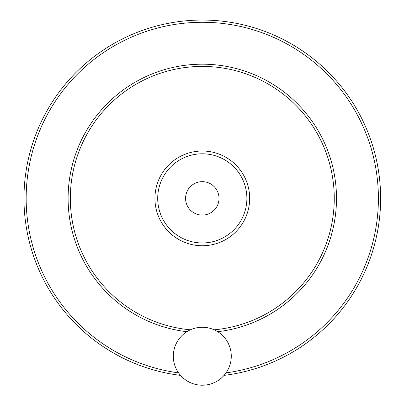 <?xml version="1.0" encoding="UTF-8"?>
<svg xmlns="http://www.w3.org/2000/svg" width="404" height="404" viewBox="0 0 404 404"><rect width="100%" height="100%" fill="white"/><g stroke="black" fill="none" stroke-linecap="round" stroke-linejoin="round"><path stroke-width="0.61" d="M173.316 356.242A28.977 28.977 0 0 0 216.786 381.336A28.977 28.977 0 0 0 216.786 331.144A28.977 28.977 0 0 0 173.316 356.242M219.013 198.384A16.721 16.721 0 0 1 193.935 212.863A16.721 16.721 0 0 1 193.935 183.901A16.721 16.721 0 0 1 219.013 198.384M23.967 198.384A178.331 178.331 0 0 0 180.537 375.382A178.331 178.331 0 0 1 23.967 198.384A178.331 178.331 0 0 1 195.026 20.2A178.331 178.331 0 0 1 380.033 183.855A178.331 178.331 0 0 1 224.053 375.382A178.331 178.331 0 0 0 380.033 183.855A178.331 178.331 0 0 0 195.026 20.2A178.331 178.331 0 0 0 23.967 198.384M214.181 329.81A131.967 131.967 0 0 0 334.022 190.456A131.967 131.967 0 0 0 198.329 66.478A131.967 131.967 0 0 0 70.331 198.384A131.967 131.967 0 0 0 190.41 329.81M157.712 198.384A44.581 44.581 0 0 0 224.589 236.991A44.581 44.581 0 0 0 224.589 159.772A44.581 44.581 0 0 0 157.712 198.384M226.023 372.877A176.099 176.099 0 0 0 377.684 182.537A176.099 176.099 0 0 0 194.364 22.457A176.099 176.099 0 0 0 178.568 372.877M217.69 331.689A134.194 134.194 0 0 0 336.098 188.107A134.194 134.194 0 0 0 197.152 64.287A134.194 134.194 0 0 0 68.104 198.384A134.194 134.194 0 0 0 186.901 331.689M154.929 198.384A47.369 47.369 0 0 0 225.977 239.405A47.369 47.369 0 0 0 225.977 157.363A47.369 47.369 0 0 0 154.929 198.384"/></g></svg>
